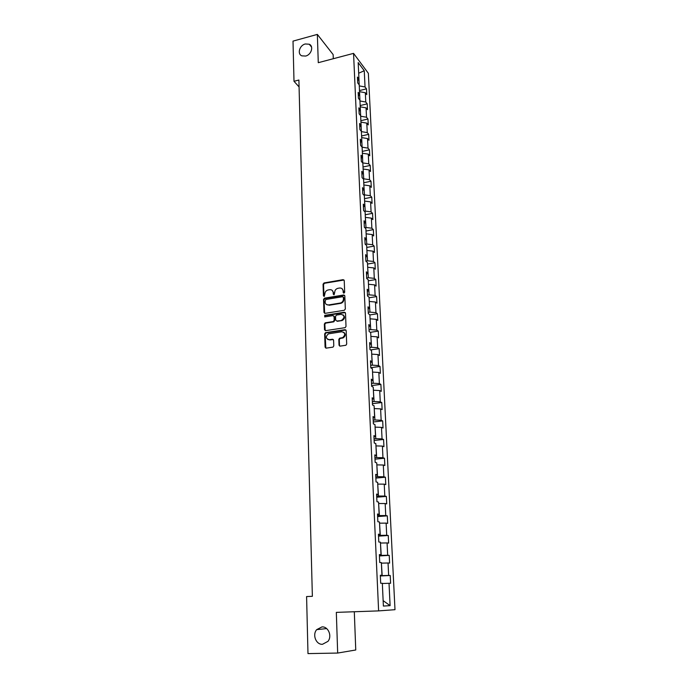 <?xml version="1.0" encoding="UTF-8"?>
<svg xmlns="http://www.w3.org/2000/svg" width="688" height="688" viewBox="0 0 688 688"><rect width="100%" height="100%" fill="white"/><g stroke="black" fill="none" stroke-linecap="round" stroke-linejoin="round"><path stroke-width="1.03" d="M343.966 293.131L344.679 292.237L344.232 280.566L343.123 279.655L324.031 282.94L323.059 284.196L323.437 295.78L324.254 296.408L324.856 294.025C324.968 291.987 325.983 290.646 327.901 290.009L329.707 289.691C331.762 289.562 332.932 290.534 333.216 292.632L333.267 294.137L334.101 294.774L334.703 292.383C334.807 290.336 335.821 288.986 337.748 288.341L339.571 288.031C341.652 287.894 342.839 288.874 343.123 290.972L343.183 292.486L343.966 293.131M321.975 626.906L316.686 629.649C312.137 634.775 316.033 644.759 322.474 644.295L327.97 641.354C332.347 636.082 328.279 626.381 321.975 626.906M305.3 43.972C299.529 45.279 297.001 53.999 301.86 55.857L305.644 56.055C311.346 54.791 313.96 46.191 309.256 44.23L305.3 43.972M339.029 345.144L340.156 346.124L345.926 345.247L346.692 344.034L346.176 330.653L345.041 329.681L325.476 332.665L324.659 333.895L325.08 347.173L326.189 348.145L333.018 347.122L333.783 345.909L333.585 340.19L332.476 339.227L329.225 339.709C325.673 338.599 325.415 336.638 328.443 333.843L341.773 331.762C345.342 332.82 345.643 334.772 342.676 337.627L339.614 338.195L338.823 339.416L339.029 345.144L339.769 346.107M333.293 58.721L333.138 54.584L317.349 34.4L318.277 62.685L353.555 53.372L378.615 610.892L336.329 612.38L337.67 653.058L307.983 653.6L306.59 596.565L312.369 596.315L298.893 80.032L294 81.304L299.074 86.929M317.349 34.4L293.011 41.117L294 81.304M344.301 310.288L345.333 308.998L344.826 295.909L343.708 294.98L324.573 298.145L323.549 299.418L323.971 312.412L325.063 313.35L344.301 310.288M345.496 313.186L346.012 326.422L345.187 327.651L325.622 330.653L324.521 329.698L324.34 324.065L325.192 322.827L333.155 321.58L334.187 320.29L334.058 316.557L332.949 315.611L324.856 316.893L324.702 315.362L344.37 312.24L345.496 313.186M353.555 53.372L368.355 73.315L394.989 609.688L378.615 610.892M390.216 575.478L388.643 575.443L388.049 562.99L389.614 563.076L389.236 555.371L387.671 555.25L387.077 542.935L388.634 543.116L388.264 535.496L386.708 535.29L386.123 523.121L387.679 523.379L387.31 515.854L385.753 515.561L385.177 503.53L386.725 503.874L386.364 496.426L384.816 496.057L384.239 484.163L385.787 484.584L385.426 477.231L383.878 476.775L383.311 465.019L384.85 465.518L384.497 458.242L382.958 457.709L382.399 446.091L383.938 446.667L383.586 439.477L382.046 438.867L381.496 427.368L383.027 428.022L382.683 420.91L381.152 420.23L380.602 408.861L382.124 409.592L381.78 402.557L380.258 401.801L379.716 390.56L381.238 391.36L380.894 384.403L379.38 383.577L378.839 372.457L380.361 373.335L380.025 366.446L378.503 365.552L377.979 354.561L379.492 355.498L379.157 348.696L377.643 347.724L377.119 336.853L378.632 337.86L378.297 331.126L376.792 330.094L376.276 319.344L377.781 320.41L377.454 313.754L375.949 312.653L375.442 302.015L376.938 303.159L376.611 296.562L375.115 295.401L374.607 284.884L376.104 286.079L375.786 279.56L374.298 278.339L373.79 267.924L375.278 269.189L374.969 262.739L373.481 261.457L372.982 251.154L374.461 252.479L374.152 246.098L372.672 244.747L372.182 234.556L373.661 235.941L373.352 229.62L371.873 228.227L371.382 218.139L372.862 219.575L372.552 213.323L371.081 211.87L370.6 201.885L372.07 203.381L371.769 197.198L370.299 195.684L369.826 185.812L371.288 187.36L370.995 181.236L369.525 179.671L369.052 169.893L370.514 171.493L370.221 165.438L368.759 163.821L368.295 154.146L369.748 155.798L369.456 149.803L368.003 148.135L367.538 138.563L368.992 140.266L368.708 134.332L367.254 132.603L366.799 123.135L368.243 124.889L367.96 119.015L366.515 117.235L366.059 107.861L367.504 109.659L367.22 103.845L365.775 102.03L365.328 92.742L366.764 94.591L366.489 88.838L365.044 86.972L364.262 70.726L358.181 62.582L358.947 79.034L357.45 77.09L357.717 82.956L359.213 84.882L359.652 94.29L358.156 92.398L358.422 98.324L359.927 100.199L360.366 109.71L358.861 107.861L359.136 113.855L360.641 115.679L361.088 125.285L359.583 123.496L359.858 129.55L361.372 131.322L361.819 141.031L360.306 139.286L360.589 145.409L362.103 147.129L362.559 156.933L361.037 155.247L361.32 161.431L362.843 163.099L363.307 173.006L361.776 171.372L362.069 177.624L363.591 179.233L364.055 189.252L362.524 187.678L362.817 193.99L364.348 195.547L364.821 205.669L363.281 204.155L363.574 210.537L365.113 212.033L365.586 222.267L364.047 220.805L364.348 227.264L365.887 228.7L366.369 239.046L364.821 237.644L365.122 244.163L366.67 245.539L367.151 255.996L365.603 254.663L365.904 261.259L367.461 262.567L367.951 273.145L366.394 271.863L366.695 278.537L368.252 279.784L368.751 290.474L367.194 289.261L367.504 296.003L369.06 297.19L369.568 307.992L367.994 306.848L368.312 313.659L369.877 314.786L370.385 325.708L368.811 324.633L369.129 331.521L370.703 332.571L371.219 343.622L369.637 342.615L369.963 349.581L371.537 350.562L372.053 361.733L370.471 360.796L370.798 367.848L372.38 368.759L372.905 380.051L371.322 379.191L371.649 386.321L373.24 387.155L373.765 398.576L372.174 397.793L372.5 405L374.1 405.765L374.633 417.315L373.034 416.601L373.369 423.894L374.969 424.582L375.51 436.269L373.911 435.633L374.246 443.012L375.854 443.622L376.405 455.439L374.797 454.888L375.141 462.353L376.749 462.878L377.299 474.84L375.691 474.359L376.035 481.91L377.652 482.357L378.211 494.457L376.594 494.07L376.947 501.707L378.563 502.068L379.131 514.306L377.506 514.005L377.867 521.736L379.492 522.011L380.068 534.395L378.434 534.18L378.796 541.998L380.43 542.187L381.006 554.717L379.372 554.588L379.733 562.509L381.376 562.603L381.96 575.288L380.318 575.254L380.688 583.261L382.33 583.269L383.388 606.068L390.105 605.655L389.021 583.278L390.595 583.278L390.216 575.478L380.352 575.968M381.401 563.154L382.167 575.641L380.344 575.727M382.167 575.641L388.643 575.443M381.591 563.145L388.049 562.99M381.96 575.288L380.326 575.443M380.464 543.047L381.229 555.388L379.415 555.491M381.229 555.388L387.671 555.25M380.653 543.038L387.077 542.935M381.006 554.717L379.389 554.949M379.544 523.172L380.301 535.367L378.495 535.488M380.301 535.367L386.708 535.29M379.733 523.164L386.123 523.121M380.068 534.395L378.46 534.696M378.632 503.53L379.38 515.579L377.583 515.708M379.38 515.579L385.753 515.561M378.821 503.513L385.177 503.53M379.131 514.306L377.54 514.684M377.729 484.111L378.469 496.022L376.689 496.168M378.469 496.022L384.816 496.057M377.918 484.094L384.239 484.163M378.211 494.457L376.628 494.896M376.843 464.907L377.574 476.681L375.803 476.844M377.574 476.681L383.878 476.775M377.024 464.89L383.311 465.019M377.299 474.84L375.734 475.348M375.966 445.927L376.689 457.572L374.926 457.735M376.689 457.572L382.958 457.709M376.147 445.91L382.399 446.091M376.405 455.439L374.848 456.015M375.089 427.162L375.811 438.669L374.057 438.849M375.811 438.669L382.046 438.867M375.27 427.145L381.496 427.368M375.51 436.269L373.971 436.914M374.229 408.603L374.943 419.981L373.197 420.179M374.943 419.981L381.152 420.23M374.41 408.586L380.602 408.861M374.633 417.315L373.102 418.02M373.378 390.259L374.083 401.5L372.354 401.715M374.083 401.5L380.258 401.801M373.558 390.234L379.716 390.56M373.765 398.576L372.242 399.35M372.535 372.113L373.231 383.233L371.511 383.448M373.231 383.233L379.38 383.577M372.715 372.088L378.839 372.457M372.905 380.051L371.4 380.877M371.709 354.165L372.397 365.165L370.686 365.388M372.397 365.165L378.503 365.552M371.881 354.139L377.979 354.561M372.053 361.733L370.557 362.619M370.884 336.415L371.563 347.285L369.869 347.535M371.563 347.285L377.643 347.724M371.056 336.389L377.119 336.853M371.219 343.622L369.731 344.568M370.067 318.854L370.746 329.612L369.052 329.862M370.746 329.612L376.792 330.094M370.247 318.828L376.276 319.344M370.385 325.708L368.906 326.705M369.267 301.49L369.929 312.128L368.252 312.395M369.929 312.128L375.949 312.653M369.439 301.464L375.442 302.015M369.568 307.992L368.097 309.05M368.467 284.316L369.129 294.834L367.461 295.109M369.129 294.834L375.115 295.401M368.639 284.282L374.607 284.884M368.751 290.474L367.297 291.583M367.676 267.322L368.338 277.728L366.678 278.012M368.338 277.728L374.298 278.339M367.848 267.288L373.79 267.924M367.951 273.145L366.506 274.306M366.902 250.509L367.547 260.804L365.896 261.096M367.547 260.804L373.481 261.457M367.065 250.475L372.982 251.154M367.151 255.996L365.724 257.217M366.128 233.868L366.773 244.051L365.302 244.326M366.773 244.051L372.672 244.747M366.3 233.843L372.182 234.556M366.369 239.046L364.941 240.31M365.362 217.408L365.999 227.487L364.829 227.711M365.999 227.487L371.873 228.227M365.534 217.382L371.382 218.139M365.586 222.267L364.176 223.583M364.606 201.128L365.242 211.096L364.33 211.276M365.242 211.096L371.081 211.87M364.778 201.094L370.6 201.885M364.821 205.669L363.419 207.036M363.857 185.012L364.485 194.876L363.814 195.014M364.485 194.876L370.299 195.684M364.029 184.977L369.826 185.812M364.055 189.252L362.662 190.662M363.118 169.059L363.746 178.82L363.29 178.914M363.746 178.82L369.525 179.671M363.29 169.024L369.052 169.893M363.307 173.006L361.922 174.46M362.387 153.278L362.748 162.987M363.006 162.936L368.759 163.821M362.55 153.243L368.295 154.146M362.559 156.933L361.183 158.438M361.664 137.652L362.112 147.249M362.275 147.215L368.003 148.135M361.828 137.617L367.538 138.563M361.819 141.031L360.46 142.571M360.951 122.189L361.389 131.692M361.553 131.649L367.254 132.603M361.114 122.154L366.799 123.135M361.088 125.285L359.738 126.876M360.237 106.889L360.675 116.289M360.839 116.246L366.515 117.235M360.4 106.846L366.059 107.861M360.366 109.71L359.024 111.336M359.532 91.736L359.97 101.041M360.125 101.007L365.775 102.03M359.695 91.702L365.328 92.742M359.652 94.29L358.319 95.959M358.689 73.496L359.265 85.957M359.428 85.914L365.044 86.972M358.68 73.229L364.262 70.726M358.947 79.034L357.622 80.737M337.67 653.058L355.756 649.988L354.303 611.752M390.105 605.655L383.139 600.641L382.339 583.501M382.537 583.493L389.021 583.278M359.48 90.575L366.489 88.838M360.177 105.556L367.22 103.845M360.873 120.684L367.96 119.015M361.587 135.966L368.708 134.332M362.301 151.403L369.456 149.803M363.023 166.995L370.221 165.438M363.754 182.759L370.995 181.236M364.494 198.677L371.769 197.198M365.242 214.768L372.552 213.323M365.999 231.022L373.352 229.62M366.756 247.448L374.152 246.098M367.53 264.054L374.969 262.739M368.304 280.833L375.786 279.56M369.095 297.792L376.611 296.562M369.886 314.932L377.454 313.754M370.316 332.313L378.297 331.126M370.497 349.917L379.157 348.696M370.789 367.693L380.025 366.446M371.615 385.581L380.894 384.403M372.44 403.675L381.78 402.557M373.283 421.968L382.683 420.91M374.134 440.458L383.586 439.477M374.994 459.163L384.497 458.242M375.863 478.083L385.426 477.231M376.74 497.209L386.364 496.426M377.626 516.568L387.31 515.854M378.52 536.133L388.264 535.496M379.432 555.938L389.236 555.371M343.725 293.131L343.579 291.299L342.108 288.719M332.175 290.353L333.68 292.959L333.818 294.782M344.06 280.025L324.504 283.275L323.532 284.531L323.996 296.425M344.628 295.333L324.951 298.489L324.022 299.736L324.667 313.332M343.372 297.371L342.59 296.717L325.708 299.512L325.114 301.98C325.39 304.079 326.559 305.068 328.623 304.947L340.543 302.987C342.392 302.29 343.355 300.948 343.432 298.97L343.372 297.371L343.828 297.689L343.278 297.044M326.705 304.646L328.623 304.947M343.828 297.689L343.888 299.297C343.811 301.267 342.848 302.608 341.007 303.296L329.096 305.257M333.835 315.938L334.523 316.858L334.652 320.591L333.809 321.829L325.665 323.128L324.822 324.358L325.252 330.644M345.273 312.576L325.175 315.663L324.667 316.893M341.291 320.307L341.798 320.187C344.92 317.392 344.671 315.439 341.067 314.33L336.423 315.078L335.555 316.325L335.684 320.058L336.802 321.012L342.263 320.488C344.886 318.75 345.17 316.876 343.131 314.88M341.755 320.608L337.266 321.305M343.776 332.278C345.875 334.196 345.66 336.071 343.131 337.911L340.078 338.479L339.287 339.7L339.494 345.419M327.798 339.519L329.225 339.709M333.319 339.519L329.698 339.984M345.926 329.999L325.957 332.949L325.132 334.179L325.837 348.137M333.766 321.838L333.749 321.287M343.579 291.299L343.123 290.972M333.732 294.464L333.267 294.137M333.68 292.959L333.216 292.632M323.91 296.098L323.437 295.78M323.532 284.531L323.059 284.196M324.547 283.267L324.074 282.931M343.579 279.999L343.123 279.655M343.639 292.813L343.183 292.486M324.444 312.722L323.971 312.412M324.022 299.736L323.549 299.418M325.046 298.472L324.573 298.145M344.163 295.307L343.708 294.98M340.594 303.391L340.139 303.073M343.888 299.297L343.432 298.97M325.003 329.982L324.521 329.698M324.822 324.358L324.34 324.065M325.845 323.085L325.364 322.784M333.628 321.872L333.155 321.58M334.652 320.591L334.187 320.29M334.523 316.858L334.058 316.557M325.286 315.646L324.805 315.336M344.834 312.541L344.37 312.24M339.287 339.7L338.823 339.416M340.328 338.41L339.863 338.126M342.461 338.092L341.996 337.808M332.949 339.502L332.476 339.227M325.562 347.44L325.08 347.173M325.132 334.179L324.659 333.895M326.164 332.897L325.682 332.614M345.505 329.973L345.041 329.681M326.654 628.583L316.686 629.649M311.561 47.068L309.256 44.23M324.504 283.275L324.031 282.94M324.951 298.489L324.478 298.171M341.007 303.296L340.543 302.987M325.665 323.128L325.192 322.827M333.809 321.829L333.336 321.528M325.175 315.663L324.702 315.362M342.263 320.488L341.798 320.187M340.078 338.479L339.614 338.195M343.131 337.911L342.676 337.627M325.957 332.949L325.476 332.665"/></g></svg>
